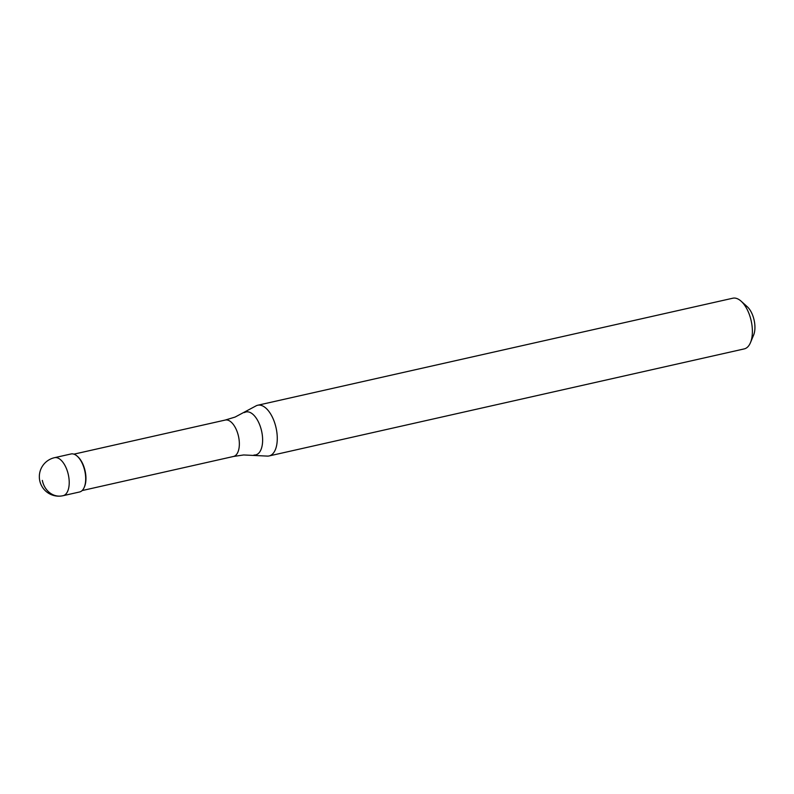 <?xml version="1.0" encoding="UTF-8"?>
<svg xmlns="http://www.w3.org/2000/svg" width="794" height="794" viewBox="0 0 794 794"><rect width="100%" height="100%" fill="white"/><g stroke="black" fill="none" stroke-linecap="round" stroke-linejoin="round"><path stroke-width="1.19" d="M84.998 471.904A19.483 9.717 -102.7 0 0 71.013 453.969L54.538 457.681A19.483 9.717 77.3 0 1 68.522 475.616A19.483 9.717 77.3 0 1 63.103 495.694L79.579 491.982A19.483 9.717 -102.7 0 0 84.998 471.904A19.483 9.717 77.3 0 1 84.253 487.298L84.571 486.543A18.669 9.31 77.3 0 0 85.286 471.795A18.669 9.31 77.3 0 0 77.852 456.749L77.246 456.193A19.483 9.717 77.3 0 1 84.998 471.904M225.288 420.046L235.113 417.058L255.817 405.992A25.984 12.952 77.3 0 1 257.693 405.248A25.984 12.952 77.3 0 1 276.342 429.167A25.984 12.952 77.3 0 1 269.116 455.945A25.984 12.952 77.3 0 1 267.102 456.084L243.649 454.962L233.496 456.471A18.669 9.31 -102.7 0 0 238.686 437.236A18.669 9.31 -102.7 0 0 225.288 420.046L73.911 454.158M269.116 455.945L744.226 348.903A25.984 12.952 -102.7 0 0 750.459 342.661A25.984 12.952 -102.7 0 0 751.452 322.126A25.984 12.952 -102.7 0 0 741.11 301.184A25.984 12.952 -102.7 0 0 732.812 298.216L257.693 405.248M750.459 342.661L753.615 335.078A17.796 8.873 -102.7 0 0 754.3 321.024A17.796 8.873 -102.7 0 0 747.214 306.673L741.11 301.184M42.34 480.4A19.483 16.863 83.7 0 0 62.567 495.784M244.453 412.572A22.014 10.977 77.3 0 1 261.841 432.214A22.014 10.977 77.3 0 1 254.011 455.012M54.538 457.681A19.483 19.483 0 0 0 39.7 480.439A19.483 19.483 0 0 0 63.103 495.694M233.496 456.471L82.119 490.573"/></g></svg>
